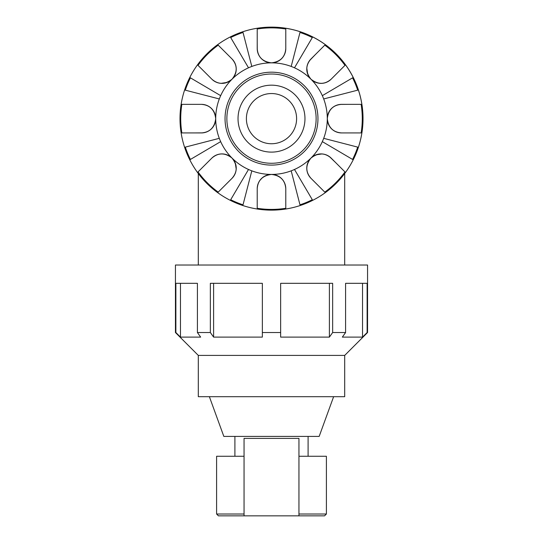 <?xml version="1.0" encoding="UTF-8"?>
<svg xmlns="http://www.w3.org/2000/svg" width="543" height="543" viewBox="0 0 543 543"><rect width="100%" height="100%" fill="white"/><g stroke="black" fill="none" stroke-linecap="round" stroke-linejoin="round"><path stroke-width="0.81" d="M285.781 195.086L285.781 208.281A90.769 90.769 0 0 1 257.219 208.281L257.219 188.713C257.823 180.317 262.588 175.552 271.5 174.432C280.358 175.491 285.116 180.249 285.781 188.713L285.781 208.281M285.781 188.564L285.733 187.525M285.523 186.018L285.34 185.183M284.987 184.016L284.661 183.161M283.846 181.538L283.222 180.554M280.507 177.629L277.392 175.701M275.349 174.961L271.5 174.432A55.786 55.786 0 0 0 294.489 169.47L312.306 199.722A90.769 90.769 0 0 1 299.98 204.826L291.191 170.841M309.062 160.423L308.037 162.289M306.795 169.117L307.195 171.676M307.657 173.149L308.152 174.323M308.804 175.538L309.578 176.699M335.655 162.595L329.567 156.73M328.311 155.889L327.185 155.291M325.983 154.789L324.538 154.341M321.965 153.934L315.951 154.843M314.662 155.413L310.949 158.088C318.022 152.583 324.755 152.583 331.142 158.088L344.981 171.927A90.769 90.769 0 0 1 324.789 192.127L310.949 178.287C305.438 171.866 305.438 165.133 310.949 158.088A55.786 55.786 0 0 0 323.696 138.329L357.688 147.119A90.769 90.769 0 0 1 352.583 159.445L322.332 141.628M327.612 115.605L327.293 119.012M347.948 104.358L340.352 104.412M313.277 81.077L315.144 82.102M321.979 83.344L324.538 82.943M326.01 82.488L327.185 81.993M328.4 81.341L329.553 80.568M315.456 54.49L309.585 60.572M308.75 61.834L308.152 62.954M307.643 64.162L307.195 65.601M306.795 68.18L307.705 74.187M308.275 75.484L310.949 79.197C305.438 72.117 305.438 65.384 310.949 58.997L324.789 45.157A90.769 90.769 0 0 1 344.981 65.357L331.142 79.197C324.721 84.701 317.988 84.701 310.949 79.197A55.786 55.786 0 0 0 291.191 66.443L299.98 32.458A90.769 90.769 0 0 1 312.306 37.562L294.489 67.807M268.466 62.526L271.873 62.852M257.219 42.198L257.273 49.786M233.938 76.862L234.963 74.995M236.205 68.167L235.805 65.608M235.343 64.135L234.847 62.961M234.196 61.746L233.422 60.585M207.345 74.683L198.019 65.357A90.769 90.769 0 0 1 218.211 45.157L232.051 58.997C237.562 65.418 237.562 72.151 232.051 79.197C224.978 84.701 218.245 84.701 211.858 79.197L198.019 65.357M212.103 79.434L213.433 80.554M214.689 81.389L215.815 81.993M217.017 82.495L218.462 82.943M221.035 83.35L227.049 82.441M228.338 81.871L232.051 79.197A55.786 55.786 0 0 0 219.304 98.955L185.312 90.165A90.769 90.769 0 0 1 190.417 77.839L220.668 95.656M195.052 132.926L202.648 132.872M215.388 121.673L215.714 118.639C214.607 127.537 209.849 132.295 201.433 132.926L181.857 132.926A90.769 90.769 0 0 1 181.857 104.358L201.433 104.358C209.869 105.009 214.628 109.767 215.714 118.639A55.786 55.786 0 0 0 220.668 141.628L190.417 159.445A90.769 90.769 0 0 1 185.312 147.119L219.304 138.329M229.723 156.201L227.856 155.183M221.021 153.934L218.462 154.341M216.99 154.796L215.815 155.291M214.6 155.943L213.447 156.717M227.544 182.794L218.211 192.127A90.769 90.769 0 0 1 198.019 171.927L211.858 158.088C218.279 152.576 225.012 152.576 232.051 158.088C237.562 165.167 237.562 171.9 232.051 178.287L218.211 192.127M232.295 178.036L233.415 176.713M234.25 175.45L234.847 174.33M235.357 173.122L235.805 171.683M236.205 169.104L235.295 163.097M234.725 161.8L232.051 158.088A55.786 55.786 0 0 0 251.809 170.841L243.02 204.826A90.769 90.769 0 0 1 230.694 199.722L248.511 169.47M268.534 174.737L265.642 175.688M262.106 177.955L259.798 180.527M258.794 182.19L258.366 183.1M258.006 184.043L257.681 185.109M257.43 186.256L257.28 187.396M257.219 188.706L257.219 188.713A14.281 14.281 0 0 1 271.5 174.432A14.281 14.281 0 0 1 285.781 188.713M271.5 165.099A46.46 46.46 0 0 0 311.736 95.412A46.46 46.46 0 0 0 231.264 95.412A46.46 46.46 0 0 0 271.5 165.099M271.5 163.273A44.628 44.628 0 0 1 232.852 96.328A44.628 44.628 0 0 1 310.148 96.328A44.628 44.628 0 0 1 271.5 163.273M323.696 98.955A55.786 55.786 0 0 0 322.332 95.656L352.583 77.839A90.769 90.769 0 0 1 357.688 90.165L323.696 98.955A55.786 55.786 0 0 1 327.286 118.639C328.393 109.747 333.151 104.989 341.567 104.358L361.143 104.358A90.769 90.769 0 0 1 361.143 132.926L341.567 132.926C333.13 132.275 328.372 127.517 327.286 118.639A55.786 55.786 0 0 1 323.696 138.329M251.809 66.443A55.786 55.786 0 0 0 248.511 67.807L230.694 37.562A90.769 90.769 0 0 1 243.02 32.458L251.809 66.443A55.786 55.786 0 0 1 271.5 62.852C262.608 61.753 257.844 56.988 257.219 48.571L257.219 29.003A90.769 90.769 0 0 1 285.781 29.003L285.781 48.571C285.136 57.015 280.371 61.773 271.5 62.852A55.786 55.786 0 0 1 291.191 66.443M344.696 265.032L344.696 173.536A91.489 91.489 0 0 0 209.937 50.961A91.489 91.489 0 0 0 198.304 173.536L198.304 265.032M271.5 210.134A91.489 91.489 0 0 0 350.737 72.898A91.489 91.489 0 0 0 192.263 72.898A91.489 91.489 0 0 0 271.5 210.134A91.489 91.489 0 0 0 350.737 72.898A91.489 91.489 0 0 0 192.263 72.898A91.489 91.489 0 0 0 271.5 210.134M198.019 171.927L211.858 158.088A14.281 14.281 0 0 1 232.051 158.088A14.281 14.281 0 0 1 232.051 178.287M181.857 104.358L201.433 104.358A14.281 14.281 0 0 1 215.714 118.639A14.281 14.281 0 0 1 201.433 132.926L181.857 132.926M218.211 45.157L232.051 58.997A14.281 14.281 0 0 1 232.051 79.197A14.281 14.281 0 0 1 211.858 79.197M285.781 29.003L285.781 48.571A14.281 14.281 0 0 1 271.5 62.852A14.281 14.281 0 0 1 257.219 48.571L257.219 29.003M344.981 65.357L331.142 79.197A14.281 14.281 0 0 1 310.949 79.197A14.281 14.281 0 0 1 310.949 58.997L324.789 45.157M361.143 132.926L341.567 132.926A14.281 14.281 0 0 1 327.286 118.639A14.281 14.281 0 0 1 341.567 104.358L361.143 104.358M324.789 192.127L310.949 178.287A14.281 14.281 0 0 1 310.949 158.088A14.281 14.281 0 0 1 331.142 158.088L344.981 171.927M257.219 208.281L257.219 188.713M271.5 152.115A33.476 33.476 0 0 0 300.489 101.908A33.476 33.476 0 0 0 242.511 101.908A33.476 33.476 0 0 0 271.5 152.115M271.5 143.746A25.107 25.107 0 0 0 293.24 106.089A25.107 25.107 0 0 0 249.76 106.089A25.107 25.107 0 0 0 271.5 143.746M244.051 514.017L216.603 514.017L218.435 515.85L244.051 515.85L244.051 438.391L298.949 438.391L298.949 515.85L324.565 515.85L326.397 514.017L298.949 514.017M244.051 515.85L298.949 515.85M332.649 332.533L332.649 283.324L280.65 283.324L280.65 332.533L262.35 332.533L262.35 283.324L210.351 283.324L210.351 332.533L197.408 332.533L197.408 283.324L175.871 283.324L175.871 332.533L175.437 332.533L175.437 265.032L367.563 265.032L367.563 332.533L367.129 332.533L367.129 283.324L345.592 283.324L345.592 332.533L332.649 332.533L329.397 337.108L329.397 283.324M367.129 332.533L362.534 337.108L342.341 337.108L345.592 332.533M329.397 337.108L280.65 337.108L280.65 332.533M213.603 283.324L213.603 337.108L210.351 332.533M197.408 332.533L200.659 337.108L180.466 337.108L175.871 332.533M362.534 337.108L362.534 283.324M262.35 332.533L262.35 337.108L213.603 337.108M180.466 283.324L180.466 337.108M216.603 514.017L216.603 456.269L244.051 456.269M298.949 456.269L326.397 456.269L326.397 514.017M209.374 396.689L223.831 436.409L319.169 436.409L333.626 396.689M344.696 355.407L198.304 355.407L198.304 396.689L344.696 396.689L344.696 355.407L367.563 332.533M294.489 169.47A55.786 55.786 0 0 0 310.949 158.088M322.332 95.656A55.786 55.786 0 0 0 310.949 79.197M248.511 67.807A55.786 55.786 0 0 0 232.051 79.197M219.304 98.955A55.786 55.786 0 0 0 215.714 118.639M220.668 141.628A55.786 55.786 0 0 0 232.051 158.088M251.809 170.841A55.786 55.786 0 0 0 271.5 174.432M308.098 456.269L308.098 436.409M234.902 456.269L234.902 436.409M198.304 355.407L175.437 332.533"/></g></svg>
